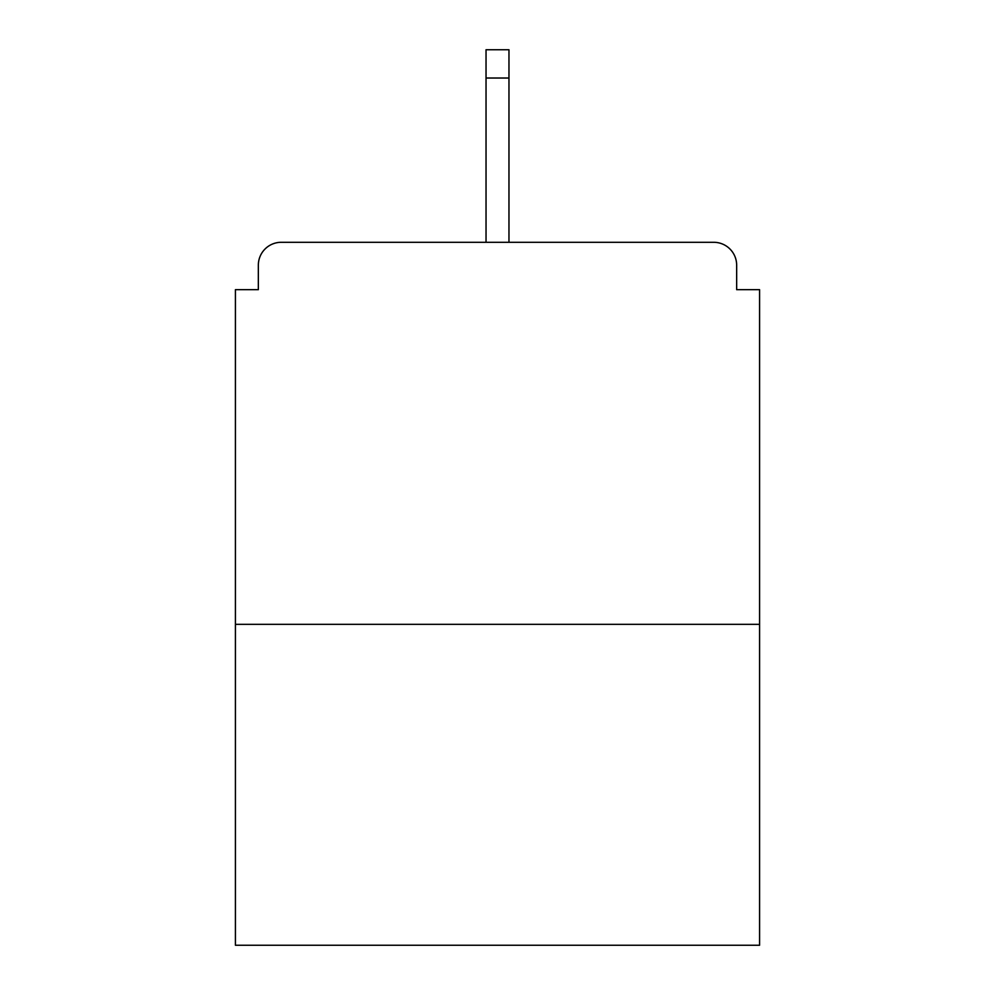 <?xml version="1.0" encoding="UTF-8"?>
<svg xmlns="http://www.w3.org/2000/svg" width="995" height="995" viewBox="0 0 995 995"><rect width="100%" height="100%" fill="white"/><g stroke="black" fill="none" stroke-linecap="round" stroke-linejoin="round"><path stroke-width="1.49" d="M736.661 289.669L736.661 265.217L736.661 289.669L759.583 289.669L759.583 945.25L235.417 945.25L235.417 289.669L258.339 289.669L258.339 265.217L258.339 289.669M759.583 624.338L235.417 624.338M736.661 265.217A22.922 22.922 0 0 0 713.738 242.295L281.262 242.295A22.922 22.922 0 0 0 258.339 265.217M713.738 242.295L595.296 242.295L713.738 242.295M399.704 242.295L281.262 242.295L399.704 242.295M508.967 78.02L486.033 78.02L486.033 49.75L508.967 49.75L508.967 242.295M486.033 78.02L486.033 242.295"/></g></svg>

